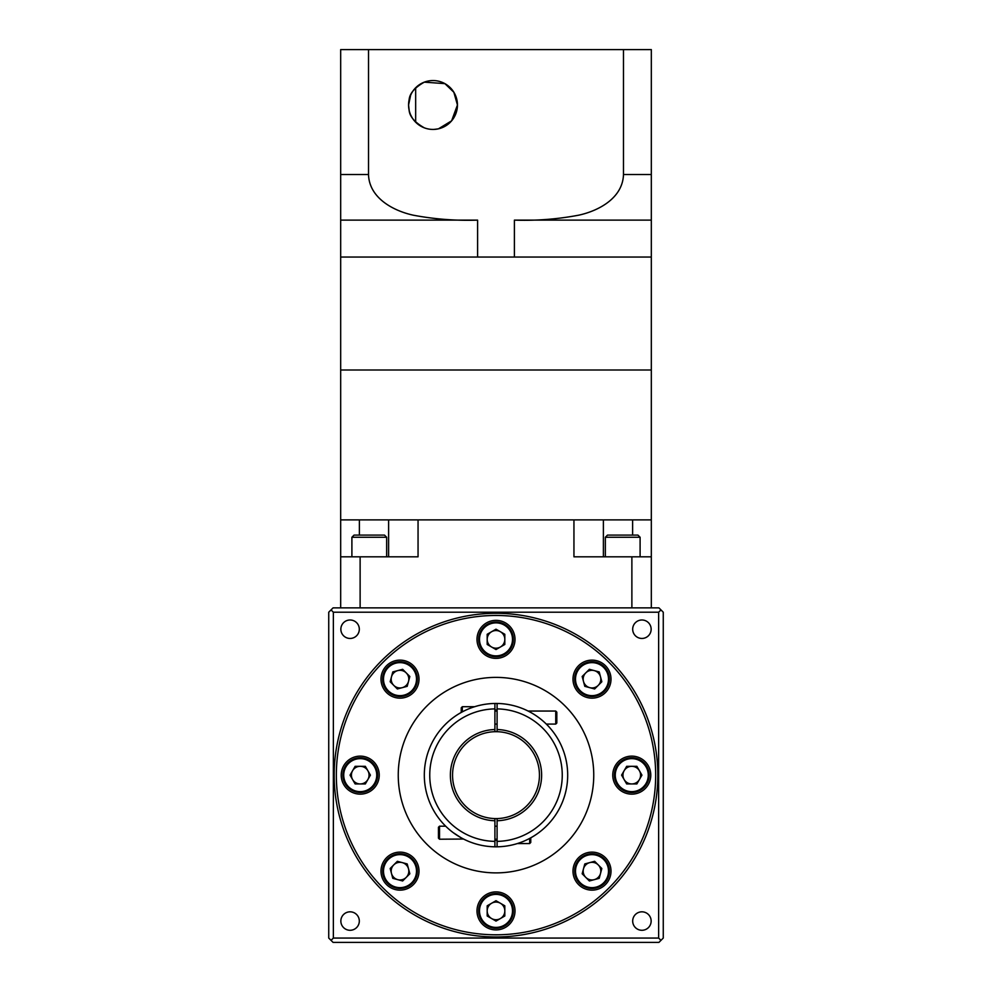 <?xml version="1.0" encoding="UTF-8"?>
<svg xmlns="http://www.w3.org/2000/svg" width="992" height="992" viewBox="0 0 992 992"><rect width="100%" height="100%" fill="white"/><g stroke="black" fill="none" stroke-linecap="round" stroke-linejoin="round"><path stroke-width="1.49" d="M538.718 717.576L537.193 716.472M555.743 711.053L556.822 712.144L556.822 723.007L555.743 724.086L555.743 711.053L528.128 711.053M463.512 839.034L439.518 839.22L439.518 826.187L445.668 826.187L447.305 827.75M453.17 832.61L460.883 837.632M439.518 839.22L438.439 838.128L438.439 827.266L439.518 826.187M530.757 837.831L530.757 842.481L530.757 837.831A71.684 71.684 0 0 0 538.718 832.697M494.909 818.574L494.909 820.744A45.62 45.62 0 0 1 450.38 775.136A45.62 45.62 0 0 1 494.909 729.529L494.909 731.699A43.45 43.45 0 0 0 452.55 775.136A43.45 43.45 0 0 0 497.091 818.574A43.45 43.45 0 0 0 539.45 775.136A43.45 43.45 0 0 0 497.091 731.699L497.091 703.464A71.684 71.684 0 0 0 494.909 703.464L494.909 729.529M497.091 731.699A43.45 43.45 0 0 0 494.909 731.699M494.909 820.744L494.909 846.808A71.684 71.684 0 0 0 497.091 846.808L497.091 818.574M494.909 709.974A65.162 65.162 0 0 1 497.091 709.974M497.091 840.298A65.162 65.162 0 0 1 496 840.298A65.162 65.162 0 0 1 494.909 840.298M328.736 865.743L328.736 884.207L328.736 865.743M328.736 666.066L328.736 684.53L328.736 666.066M651.149 921.06A9.238 9.238 0 0 0 641.923 911.822A9.238 9.238 0 0 0 632.685 921.06A9.238 9.238 0 0 0 641.923 930.285A9.238 9.238 0 0 0 651.149 921.06M359.315 921.06A9.238 9.238 0 0 0 350.077 911.822A9.238 9.238 0 0 0 340.851 921.06A9.238 9.238 0 0 0 350.077 930.285A9.238 9.238 0 0 0 359.315 921.06M359.315 629.213A9.238 9.238 0 0 0 350.077 619.988A9.238 9.238 0 0 0 340.851 629.213A9.238 9.238 0 0 0 350.077 638.451A9.238 9.238 0 0 0 359.315 629.213M651.149 629.213A9.238 9.238 0 0 0 641.923 619.988A9.238 9.238 0 0 0 632.685 629.213A9.238 9.238 0 0 0 641.923 638.451A9.238 9.238 0 0 0 651.149 629.213M657.832 775.136A161.832 161.832 0 0 1 496 936.969A161.832 161.832 0 0 1 334.168 775.136A161.832 161.832 0 0 1 496 613.304A161.832 161.832 0 0 1 657.832 775.136A161.832 161.832 0 0 1 496 936.969A161.832 161.832 0 0 1 334.168 775.136M611.01 871.137A19.009 19.009 0 0 0 592.001 852.128A19.009 19.009 0 0 0 572.992 871.137A19.009 19.009 0 0 0 592.001 890.146A19.009 19.009 0 0 0 611.01 871.137M650.777 775.136A19.009 19.009 0 0 0 631.768 756.127A19.009 19.009 0 0 0 612.758 775.136A19.009 19.009 0 0 0 631.768 794.146A19.009 19.009 0 0 0 650.777 775.136M611.01 679.136A19.009 19.009 0 0 0 592.001 660.126A19.009 19.009 0 0 0 572.992 679.136A19.009 19.009 0 0 0 592.001 698.145A19.009 19.009 0 0 0 611.01 679.136M515.009 639.369A19.009 19.009 0 0 0 496 620.36A19.009 19.009 0 0 0 476.991 639.369A19.009 19.009 0 0 0 496 658.378A19.009 19.009 0 0 0 515.009 639.369M419.008 679.136A19.009 19.009 0 0 0 399.999 660.126A19.009 19.009 0 0 0 380.99 679.136A19.009 19.009 0 0 0 399.999 698.145A19.009 19.009 0 0 0 419.008 679.136M379.242 775.136A19.009 19.009 0 0 0 360.232 756.127A19.009 19.009 0 0 0 341.223 775.136A19.009 19.009 0 0 0 360.232 794.146A19.009 19.009 0 0 0 379.242 775.136M419.008 871.137A19.009 19.009 0 0 0 399.999 852.128A19.009 19.009 0 0 0 380.99 871.137A19.009 19.009 0 0 0 399.999 890.146A19.009 19.009 0 0 0 419.008 871.137M515.009 910.904A19.009 19.009 0 0 0 496 891.895A19.009 19.009 0 0 0 476.991 910.904A19.009 19.009 0 0 0 496 929.913A19.009 19.009 0 0 0 515.009 910.904M593.749 775.136A97.749 97.749 0 0 1 496 872.886A97.749 97.749 0 0 1 398.251 775.136A97.749 97.749 0 0 1 496 677.387A97.749 97.749 0 0 1 593.749 775.136M609.386 871.137A17.372 17.372 0 0 1 592.001 888.51A17.372 17.372 0 0 1 574.628 871.137A17.372 17.372 0 0 1 592.001 853.765A17.372 17.372 0 0 1 609.386 871.137A17.372 17.372 0 0 1 592.001 888.51A17.372 17.372 0 0 1 574.628 871.137M649.14 775.136A17.372 17.372 0 0 1 631.768 792.509A17.372 17.372 0 0 1 614.383 775.136A17.372 17.372 0 0 1 631.768 757.752A17.372 17.372 0 0 1 649.14 775.136A17.372 17.372 0 0 1 631.768 792.509A17.372 17.372 0 0 1 614.383 775.136M609.386 679.136A17.372 17.372 0 0 1 592.001 696.508A17.372 17.372 0 0 1 574.628 679.136A17.372 17.372 0 0 1 592.001 661.751A17.372 17.372 0 0 1 609.386 679.136A17.372 17.372 0 0 1 592.001 696.508A17.372 17.372 0 0 1 574.628 679.136M513.372 639.369A17.372 17.372 0 0 1 496 656.754A17.372 17.372 0 0 1 478.628 639.369A17.372 17.372 0 0 1 496 621.996A17.372 17.372 0 0 1 513.372 639.369A17.372 17.372 0 0 1 496 656.754A17.372 17.372 0 0 1 478.628 639.369M417.372 679.136A17.372 17.372 0 0 1 399.999 696.508A17.372 17.372 0 0 1 382.614 679.136A17.372 17.372 0 0 1 399.999 661.751A17.372 17.372 0 0 1 417.372 679.136A17.372 17.372 0 0 1 399.999 696.508A17.372 17.372 0 0 1 382.614 679.136M377.617 775.136A17.372 17.372 0 0 1 360.232 792.509A17.372 17.372 0 0 1 342.86 775.136A17.372 17.372 0 0 1 360.232 757.752A17.372 17.372 0 0 1 377.617 775.136A17.372 17.372 0 0 1 360.232 792.509A17.372 17.372 0 0 1 342.86 775.136M417.372 871.137A17.372 17.372 0 0 1 399.999 888.51A17.372 17.372 0 0 1 382.614 871.137A17.372 17.372 0 0 1 399.999 853.765A17.372 17.372 0 0 1 417.372 871.137A17.372 17.372 0 0 1 399.999 888.51A17.372 17.372 0 0 1 382.614 871.137M513.372 910.904A17.372 17.372 0 0 1 496 928.276A17.372 17.372 0 0 1 478.628 910.904A17.372 17.372 0 0 1 496 893.519A17.372 17.372 0 0 1 513.372 910.904A17.372 17.372 0 0 1 496 928.276A17.372 17.372 0 0 1 478.628 910.904M583.184 871.137A8.816 8.816 0 0 1 598.238 864.9A8.816 8.816 0 0 1 594.282 879.656A8.816 8.816 0 0 1 583.184 871.137M622.951 775.136A8.816 8.816 0 0 1 639.406 770.722A8.816 8.816 0 0 1 631.768 783.953A8.816 8.816 0 0 1 622.951 775.136M583.184 679.136A8.816 8.816 0 0 1 600.52 676.854A8.816 8.816 0 0 1 589.719 687.654A8.816 8.816 0 0 1 583.184 679.136M487.184 639.369A8.816 8.816 0 0 1 500.414 631.73A8.816 8.816 0 0 1 500.414 647.007A8.816 8.816 0 0 1 487.184 639.369M391.183 679.136A8.816 8.816 0 0 1 406.236 672.898A8.816 8.816 0 0 1 402.281 687.654A8.816 8.816 0 0 1 391.183 679.136M351.416 775.136A8.816 8.816 0 0 1 367.871 770.722A8.816 8.816 0 0 1 360.232 783.953A8.816 8.816 0 0 1 351.416 775.136M391.183 871.137A8.816 8.816 0 0 1 408.518 868.856A8.816 8.816 0 0 1 397.718 879.656A8.816 8.816 0 0 1 391.183 871.137M487.184 910.904A8.816 8.816 0 0 1 500.414 903.266A8.816 8.816 0 0 1 500.414 918.542A8.816 8.816 0 0 1 487.184 910.904M446.412 826.906L445.668 826.187M441.862 728.153L440.708 729.517M453.282 717.576A71.684 71.684 0 0 1 461.243 712.442L461.243 707.792L462.334 706.713L462.334 711.847M474.275 706.825L476.334 706.205A71.684 71.684 0 0 1 477.536 705.87M497.091 729.529A45.62 45.62 0 0 1 541.62 775.136A45.62 45.62 0 0 1 497.091 820.744M514.464 844.403A71.684 71.684 0 0 0 515.666 844.068L517.725 843.448M497.091 703.464A71.684 71.684 0 0 1 567.684 775.136A71.684 71.684 0 0 1 497.091 846.808A71.684 71.684 0 0 0 567.684 775.136A71.684 71.684 0 0 0 497.091 703.464M496 921.084L487.184 915.988L487.184 905.808L496 900.724L504.816 905.808L504.816 915.988L496 921.084M392.795 878.342L390.166 868.496L397.358 861.304L407.204 863.933L409.832 873.778L402.64 880.97L392.795 878.342M350.052 775.136L355.136 766.32L365.329 766.32L370.413 775.136L365.329 783.953L355.136 783.953L350.052 775.136M392.795 671.931L402.64 669.302L409.832 676.494L407.204 686.34L397.358 688.969L390.166 681.764L392.795 671.931M496 629.188L504.816 634.272L504.816 644.465L496 649.549L487.184 644.465L487.184 634.272L496 629.188M599.205 671.931L601.834 681.764L594.642 688.969L584.796 686.34L582.168 676.494L589.36 669.302L599.205 671.931M641.948 775.136L636.864 783.953L626.671 783.953L621.587 775.136L626.671 766.32L636.864 766.32L641.948 775.136M599.205 878.342L589.36 880.97L582.168 873.778L584.796 863.933L594.642 861.304L601.834 868.496L599.205 878.342M331.03 609.919L333.076 607.873L658.924 607.873L660.97 609.919L658.638 612.213L658.638 938.06L333.362 938.06L333.362 612.213L331.03 609.919L328.736 612.213L328.736 938.06L331.03 940.354L333.362 938.06M333.362 612.213L658.638 612.213M331.03 940.354L333.076 942.4L658.924 942.4L663.264 938.06L663.264 612.213L660.97 609.919M660.97 940.354L658.638 938.06M494.909 846.808A71.684 71.684 0 0 1 424.316 775.136A71.684 71.684 0 0 1 494.909 703.464A71.684 71.684 0 0 0 424.316 775.136A71.684 71.684 0 0 0 494.909 846.808M424.316 127.832C443.858 129.741 443.858 129.741 424.316 127.832C443.858 129.741 443.858 129.741 424.316 127.832C414.631 122.326 409.572 116.424 409.113 110.112C409.634 116.523 414.706 122.438 424.316 127.832M424.316 82.15C443.858 80.24 443.858 80.24 424.316 82.15C414.668 87.606 409.609 93.508 409.113 99.87C409.597 93.508 414.668 87.606 424.316 82.15L444.9 83.638L453.852 92.244L457.448 104.991A24.44 24.44 0 0 0 433.008 80.55A24.44 24.44 0 0 0 408.568 104.991L410.651 95.12M439.518 81.443L438.352 81.146M430.007 80.736L427.192 81.257M420.955 83.737L417.88 85.796M413.118 90.78L411.68 93.05M411.593 93.223L410.341 95.84M409.857 97.166L409.225 99.361M412.957 91.016L413.453 90.334M415.016 88.449L416.578 86.899M422.17 83.092L424.266 82.175M651.322 220.125L514.402 220.125L514.402 257.052L477.598 257.052L477.598 220.125L340.678 220.125L340.678 49.6L651.322 49.6L651.322 370.004L340.678 370.004L340.678 519.895L359.377 519.895L359.377 535.097M415.66 122.202L415.66 87.78M477.598 257.052L340.678 257.052L340.678 370.004L651.322 370.004L651.322 519.895L359.377 519.895M623.484 49.6L623.484 174.518L651.322 174.518M651.322 257.052L514.402 257.052M368.516 49.6L368.516 174.518C369.173 197.929 393.229 210.85 413.329 215.202C434.558 219.207 455.985 220.844 477.598 220.125M340.678 220.125L340.678 257.052M409.2 110.534L408.568 104.991A24.44 24.44 0 0 0 433.008 129.431A24.44 24.44 0 0 0 457.448 104.991L451.608 120.838L438.476 128.811M514.402 220.125C536.102 220.856 557.603 219.195 578.919 215.14C598.97 210.713 622.753 197.954 623.484 174.518M438.191 128.873L433.913 129.419M426.572 128.563L425.642 128.29M419.021 125.042L415.611 122.152M413.118 119.201L412.25 117.899M410.762 115.109L412.176 117.775M413.342 119.511L415.239 121.768M415.375 121.917L418.376 124.57M421.836 126.728L422.828 127.212M605.343 537.267L607.513 535.097L637.93 535.097L640.1 537.267L605.343 537.267L605.343 556.822M351.9 537.267L354.07 535.097L384.487 535.097L386.657 537.267L351.9 537.267L351.9 556.822M603.384 556.822L603.384 519.895M573.946 519.895L573.946 556.822L651.322 556.822L651.322 519.895M360.121 607.873L360.121 556.822L418.054 556.822L418.054 519.895M360.121 556.822L340.678 556.822L340.678 519.895M340.678 607.873L340.678 556.822M631.879 607.873L631.879 556.822M651.322 607.873L651.322 556.822M632.623 535.097L632.623 519.895M388.616 556.822L388.616 519.895M517.725 843.56L529.666 843.56L529.666 838.426M496 615.474A159.662 159.662 0 0 1 655.662 775.136A159.662 159.662 0 0 1 496 934.799A159.662 159.662 0 0 1 336.338 775.136A159.662 159.662 0 0 1 496 615.474M608.505 871.137A16.504 16.504 0 0 1 592.001 887.642A16.504 16.504 0 0 1 575.496 871.137A16.504 16.504 0 0 1 592.001 854.633A16.504 16.504 0 0 1 608.505 871.137M648.272 775.136A16.504 16.504 0 0 1 631.768 791.641A16.504 16.504 0 0 1 615.263 775.136A16.504 16.504 0 0 1 631.768 758.632A16.504 16.504 0 0 1 648.272 775.136M608.505 679.136A16.504 16.504 0 0 1 592.001 695.64A16.504 16.504 0 0 1 575.496 679.136A16.504 16.504 0 0 1 592.001 662.631A16.504 16.504 0 0 1 608.505 679.136M512.504 639.369A16.504 16.504 0 0 1 496 655.873A16.504 16.504 0 0 1 479.496 639.369A16.504 16.504 0 0 1 496 622.864A16.504 16.504 0 0 1 512.504 639.369M416.504 679.136A16.504 16.504 0 0 1 399.999 695.64A16.504 16.504 0 0 1 383.495 679.136A16.504 16.504 0 0 1 399.999 662.631A16.504 16.504 0 0 1 416.504 679.136M376.737 775.136A16.504 16.504 0 0 1 360.232 791.641A16.504 16.504 0 0 1 343.728 775.136A16.504 16.504 0 0 1 360.232 758.632A16.504 16.504 0 0 1 376.737 775.136M416.504 871.137A16.504 16.504 0 0 1 399.999 887.642A16.504 16.504 0 0 1 383.495 871.137A16.504 16.504 0 0 1 399.999 854.633A16.504 16.504 0 0 1 416.504 871.137M512.504 910.904A16.504 16.504 0 0 1 496 927.408A16.504 16.504 0 0 1 479.496 910.904A16.504 16.504 0 0 1 496 894.387A16.504 16.504 0 0 1 512.504 910.904M497.091 841.377A66.253 66.253 0 0 0 562.253 775.136A66.253 66.253 0 0 0 497.091 708.896M494.909 708.896A66.253 66.253 0 0 0 429.747 775.136A66.253 66.253 0 0 0 494.909 841.377M340.678 174.518L368.516 174.518M555.743 724.086L546.332 724.086M497.091 724.086L494.909 724.086M529.666 843.56L530.757 842.481L529.666 843.56M494.909 839.22L497.091 839.22M494.909 826.187L497.091 826.187M474.275 706.713L462.334 706.713L461.243 707.792M497.091 711.053L494.909 711.053M386.657 537.267L386.657 556.822M640.1 537.267L640.1 556.822"/></g></svg>
